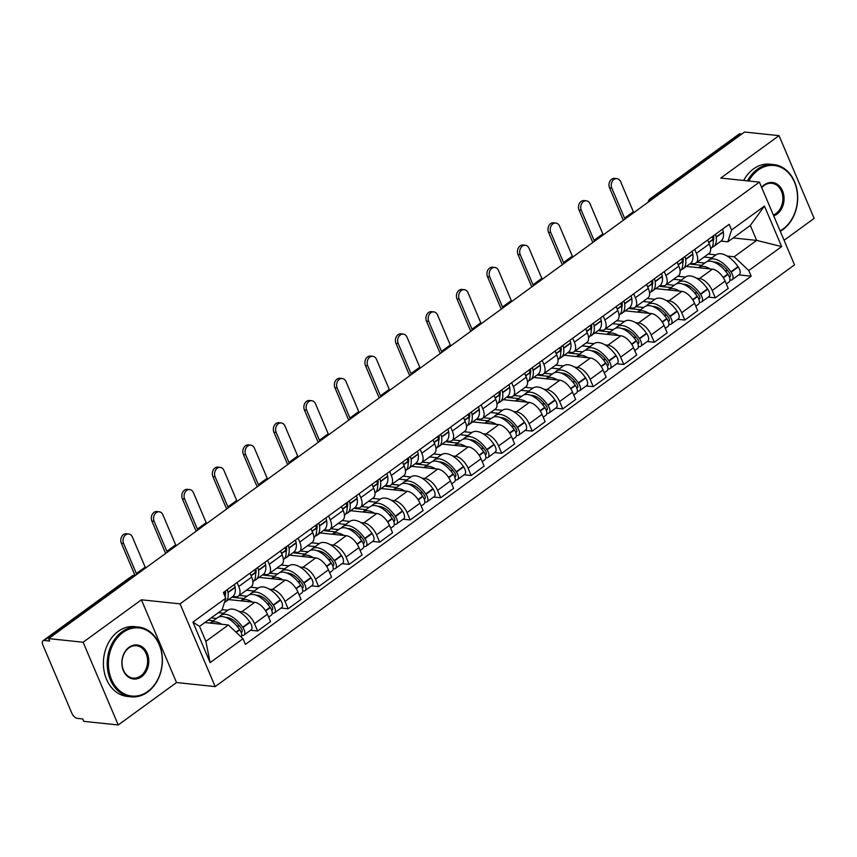 <?xml version="1.0" encoding="UTF-8"?>
<svg xmlns="http://www.w3.org/2000/svg" width="857" height="857" viewBox="0 0 857 857"><rect width="100%" height="100%" fill="white"/><g stroke="black" fill="none" stroke-linecap="round" stroke-linejoin="round"><path stroke-width="1.29" d="M784.08 240.271L814.15 218.385L779.034 135.642L744.529 132.032L48.624 638.615L83.118 642.236L118.234 724.968L176.521 682.547L215.182 686.596L794.525 264.867L759.398 182.123L180.056 603.853L141.405 599.804L83.118 642.236M118.234 724.968L83.74 721.358L82.711 718.948L77.344 718.38A5.613 2.85 -126.1 0 1 71.827 713.195L42.85 644.925A5.613 2.85 -126.1 0 1 43.011 640.757L131.614 576.258A5.613 2.85 53.9 0 1 132.867 575.968L44.264 640.468A5.613 2.85 -126.1 0 0 43.011 640.757M779.034 135.642L720.748 178.074L759.398 182.123M653.163 198.545L651.577 198.374A5.613 2.85 53.9 0 0 650.324 198.663L738.927 134.163A5.613 2.85 53.9 0 1 740.18 133.874L651.577 198.374A5.613 4.403 96 0 0 649.617 201.127M741.766 134.046L740.18 133.874M44.264 640.468L49.642 641.036L48.624 638.615M238.942 611.427L241.813 611.727A12.909 6.545 53.9 0 1 254.497 623.66L257.625 631.009L270.533 621.614L267.416 614.255A12.909 6.545 -126.1 0 0 254.733 602.321L228.615 599.589M222.145 609.659L227.78 610.248M238.364 596.108L251.272 586.713A12.909 6.545 -126.1 0 0 251.647 577.115L238.739 586.509A12.909 6.545 53.9 0 1 238.364 596.108A12.909 6.545 53.9 0 1 235.471 596.772L232.847 596.493M238.739 586.509L237.057 582.567M250.565 630.27L257.625 631.009M251.647 577.115L249.976 573.172M269.452 589.209L272.333 589.509A12.909 6.545 53.9 0 1 285.017 601.443L288.134 608.802L301.043 599.407L297.925 592.048A12.909 6.545 -126.1 0 0 285.242 580.114L259.125 577.382M250.555 587.227L258.3 588.041M267.577 560.36L269.248 564.292A12.909 6.545 53.9 0 1 268.873 573.901A12.909 6.545 53.9 0 1 265.981 574.554L263.356 574.286M281.075 608.063L288.134 608.802M268.873 573.901L281.782 564.506A12.909 6.545 -126.1 0 0 282.157 554.897L280.485 550.965M299.961 567.002L302.842 567.302A12.909 6.545 53.9 0 1 315.526 579.236L318.654 586.584L331.563 577.189L328.435 569.83A12.909 6.545 -126.1 0 0 315.751 557.907L289.634 555.165M281.075 565.02L288.809 565.834M298.086 538.142L299.757 542.085A12.909 6.545 53.9 0 1 299.382 551.683A12.909 6.545 53.9 0 1 296.49 552.347L293.876 552.069M311.584 585.845L318.654 586.584M299.382 551.683L312.291 542.288A12.909 6.545 -126.1 0 0 312.666 532.69L310.995 528.748M330.481 544.784L333.352 545.084A12.909 6.545 53.9 0 1 346.035 557.018L349.163 564.377L362.072 554.982L358.944 547.623A12.909 6.545 -126.1 0 0 346.26 535.689L320.143 532.958M311.584 542.802L319.318 543.617M328.595 515.935L330.266 519.878A12.909 6.545 53.9 0 1 329.891 529.476A12.909 6.545 53.9 0 1 327.01 530.129L324.385 529.862M342.093 563.638L349.163 564.377M329.891 529.476L342.8 520.081A12.909 6.545 -126.1 0 0 343.175 510.472L341.504 506.541M360.99 522.577L363.871 522.877A12.909 6.545 53.9 0 1 376.555 534.811L379.672 542.17L392.581 532.765L389.464 525.416A12.909 6.545 -126.1 0 0 376.78 513.482L350.663 510.74M342.093 520.595L349.838 521.41M359.115 493.728L360.786 497.66A12.909 6.545 53.9 0 1 360.411 507.269A12.909 6.545 53.9 0 1 357.519 507.922L354.894 507.644M372.613 541.431L379.672 542.17M360.411 507.269L373.32 497.863A12.909 6.545 -126.1 0 0 373.695 488.265L372.024 484.323M391.499 500.359L394.381 500.67A12.909 6.545 53.9 0 1 407.064 512.593L410.182 519.953L423.101 510.558L419.973 503.198A12.909 6.545 -126.1 0 0 407.289 491.265L381.172 488.533M372.613 498.388L380.347 499.192M389.624 471.511L391.295 475.453A12.909 6.545 53.9 0 1 390.921 485.051A12.909 6.545 53.9 0 1 388.028 485.715L385.414 485.437M403.122 519.213L410.182 519.953M390.921 485.051L403.829 475.656A12.909 6.545 -126.1 0 0 404.204 466.058L402.533 462.116M422.019 478.152L424.89 478.452A12.909 6.545 53.9 0 1 437.573 490.386L440.702 497.746L453.61 488.351L450.482 480.991A12.909 6.545 -126.1 0 0 437.798 469.058L411.681 466.315M403.122 476.171L410.857 476.985M420.134 449.304L421.805 453.235A12.909 6.545 53.9 0 1 421.43 462.844A12.909 6.545 53.9 0 1 418.548 463.498L415.924 463.219M433.631 497.006L440.702 497.746M421.43 462.844L434.338 453.449A12.909 6.545 -126.1 0 0 434.713 443.84L433.042 439.898M452.528 455.945L455.399 456.245A12.909 6.545 53.9 0 1 468.093 468.179L471.211 475.528L484.119 466.133L481.002 458.774A12.909 6.545 -126.1 0 0 468.318 446.851L442.201 444.108M433.631 453.964L441.376 454.767M450.653 427.086L452.325 431.028A12.909 6.545 53.9 0 1 451.95 440.627A12.909 6.545 53.9 0 1 449.057 441.291L446.433 441.012M464.151 474.789L471.211 475.528M451.95 440.627L464.858 431.232A12.909 6.545 -126.1 0 0 465.233 421.633L463.562 417.691M483.037 433.728L485.919 434.028A12.909 6.545 53.9 0 1 498.603 445.961L501.72 453.321L514.629 443.926L511.511 436.567A12.909 6.545 -126.1 0 0 498.828 424.633L472.71 421.901M464.14 431.746L471.886 432.56M481.163 404.879L482.834 408.821A12.909 6.545 53.9 0 1 482.459 418.42A12.909 6.545 53.9 0 1 479.566 419.073L476.942 418.805M494.66 452.582L501.72 453.321M482.459 418.42L495.367 409.025A12.909 6.545 -126.1 0 0 495.742 399.416L494.071 395.484M513.547 411.521L516.428 411.821A12.909 6.545 53.9 0 1 529.112 423.754L532.24 431.114L545.148 421.708L542.02 414.36A12.909 6.545 -126.1 0 0 529.337 402.426L503.22 399.683M494.66 409.539L502.395 410.353M511.672 382.661L513.343 386.603A12.909 6.545 53.9 0 1 512.968 396.213A12.909 6.545 53.9 0 1 510.076 396.866L507.462 396.587M525.17 430.364L532.24 431.114M512.968 396.213L525.877 386.807A12.909 6.545 -126.1 0 0 526.252 377.209L524.58 373.266M544.066 389.303L546.937 389.614A12.909 6.545 53.9 0 1 559.621 401.537L562.749 408.896L575.658 399.501L572.53 392.142A12.909 6.545 -126.1 0 0 559.846 380.208L533.74 377.476M525.17 387.332L532.904 388.135M542.181 360.454L543.852 364.396A12.909 6.545 53.9 0 1 543.477 373.995A12.909 6.545 53.9 0 1 540.596 374.648L537.971 374.38M555.679 408.157L562.749 408.896M543.477 373.995L556.386 364.6A12.909 6.545 -126.1 0 0 556.761 354.991L555.09 351.059M574.576 367.096L577.457 367.396A12.909 6.545 53.9 0 1 590.141 379.33L593.258 386.689L606.167 377.294L603.049 369.935A12.909 6.545 -126.1 0 0 590.366 358.001L564.249 355.259M555.679 365.114L563.424 365.928M572.701 338.247L574.372 342.179A12.909 6.545 53.9 0 1 573.997 351.788A12.909 6.545 53.9 0 1 571.105 352.441L568.48 352.163M586.199 385.95L593.258 386.689M573.997 351.788L586.906 342.393A12.909 6.545 -126.1 0 0 587.281 332.784L585.61 328.842M605.085 344.889L607.967 345.189A12.909 6.545 53.9 0 1 620.65 357.123L623.767 364.471L636.687 355.077L633.559 347.717A12.909 6.545 -126.1 0 0 620.875 335.794L594.758 333.052M586.199 342.907L593.933 343.711M603.21 316.029L604.881 319.972A12.909 6.545 53.9 0 1 604.506 329.57A12.909 6.545 53.9 0 1 601.614 330.234L599 329.956M616.708 363.732L623.767 364.471M604.506 329.57L617.415 320.175A12.909 6.545 -126.1 0 0 617.79 310.577L616.119 306.635M635.605 322.671L638.476 322.971A12.909 6.545 53.9 0 1 651.159 334.905L654.287 342.264L667.196 332.87L664.068 325.51A12.909 6.545 -126.1 0 0 651.384 313.576L625.267 310.845M616.708 320.689L624.442 321.504M633.719 293.822L635.391 297.754A12.909 6.545 53.9 0 1 635.016 307.363A12.909 6.545 53.9 0 1 632.134 308.017L629.509 307.749M647.217 341.525L654.287 342.264M635.016 307.363L647.924 297.968A12.909 6.545 -126.1 0 0 648.299 288.359L646.628 284.428M666.114 300.464L668.996 300.764A12.909 6.545 53.9 0 1 681.679 312.698L684.797 320.057L697.705 310.652L694.588 303.303A12.909 6.545 -126.1 0 0 681.904 291.369L655.787 288.627M647.217 298.482L654.962 299.297M664.239 271.605L665.91 275.547A12.909 6.545 53.9 0 1 665.535 285.145A12.909 6.545 53.9 0 1 662.643 285.81L660.019 285.531M677.737 319.307L684.797 320.057M665.535 285.145L678.444 275.75A12.909 6.545 -126.1 0 0 678.819 266.152L677.148 262.21M696.623 278.246L699.505 278.546A12.909 6.545 53.9 0 1 712.188 290.48L715.306 297.84L728.214 288.445L725.097 281.085A12.909 6.545 -126.1 0 0 712.413 269.152L686.296 266.42M677.726 276.265L685.471 277.079M694.748 249.398L696.42 253.34A12.909 6.545 53.9 0 1 696.045 262.938A12.909 6.545 53.9 0 1 693.152 263.592L690.528 263.324M708.246 297.1L715.306 297.84M696.045 262.938L708.953 253.543A12.909 6.545 -126.1 0 0 709.328 243.934L707.657 240.003M228.38 624.978L242.992 638.722L210.126 662.643L192.932 622.118L225.787 598.197L222.027 610.023L199.531 626.392L205.884 641.347L228.38 624.978L204.866 622.514M733.163 237.935L756.667 240.399L750.325 225.445L727.829 241.824L731.589 229.997L729.178 224.33L223.377 592.53L225.787 598.197M731.589 229.997L764.444 206.076L781.648 246.602L748.793 270.523L734.17 256.779L756.667 240.399L781.648 246.602M242.992 638.722L245.391 644.389L751.193 276.19L748.793 270.523M215.182 686.596L180.056 603.853M176.521 682.547L141.405 599.804M708.246 254.058L715.981 254.872M727.143 256.039L734.17 256.779M727.829 241.824L721.048 241.106M738.755 274.893L751.193 276.19M210.126 662.643L205.884 641.347M192.932 622.118L199.531 626.392M750.325 225.445L764.444 206.076M225.391 591.062L225.423 591.276A17.686 8.966 53.9 0 1 225.07 596.515M145.583 568.03A7.574 3.846 53.9 0 1 145.154 567.109L132.406 537.082A6.32 4.949 96 0 0 128.668 533.997A6.32 4.949 96 0 0 123.933 536.932A6.32 4.949 96 0 0 123.601 543.488L121.351 543.252A6.32 4.949 -84 0 1 121.683 536.696A6.32 4.949 -84 0 1 126.407 533.761L128.668 533.997M224.427 602.482A21.329 10.82 -126.1 0 0 225.455 601.893A21.329 10.82 -126.1 0 0 228.005 592.637L227.962 592.326A7.092 3.599 -126.1 0 0 227.159 589.777M225.455 601.893L232.59 596.686A21.329 10.82 -126.1 0 0 235.15 587.441L235.097 587.131A7.092 3.599 -126.1 0 0 234.304 584.581M224.031 592.058A7.092 3.599 53.9 0 1 224.834 594.608L224.877 594.919A21.329 10.82 53.9 0 1 225.037 596.429M221.856 624.292A21.329 10.82 -126.1 0 0 210.447 622.868L217.592 617.672A21.329 10.82 53.9 0 1 239.553 629.488L239.778 629.82A7.092 3.599 53.9 0 1 241.181 637.019M241.728 635.369L242.37 635.444A7.092 3.599 -126.1 0 0 243.956 635.08A7.092 3.599 -126.1 0 0 242.917 627.549L242.681 627.217A21.329 10.82 -126.1 0 0 220.72 615.401A21.329 10.82 -126.1 0 0 219.36 616.815M243.956 635.08L251.101 629.884A7.092 3.599 -126.1 0 0 250.051 622.353L249.826 622.021A21.329 10.82 -126.1 0 0 227.855 610.195L220.72 615.401M208.09 620.168L213.404 620.725M216.532 618.443L211.218 617.886M223.677 613.248L218.364 612.691M239.649 626.21L236.8 625.91M225.648 617.415A17.686 8.966 53.9 0 1 241.074 628.138L241.299 628.47A3.439 1.746 53.9 0 1 241.813 632.134A3.439 1.746 53.9 0 1 241.128 632.316M225.53 594.49A17.686 8.966 53.9 0 1 224.78 594.297M136.788 574.436A7.574 3.846 53.9 0 1 136.349 573.515L123.601 543.488M121.351 543.252L134.099 573.279A11.227 5.688 -126.1 0 0 135.031 575.176M255.9 568.855L255.932 569.059A17.686 8.966 53.9 0 1 255.557 574.372M176.103 545.823A7.574 3.846 53.9 0 1 175.664 544.902L162.916 514.864A6.32 4.949 96 0 0 159.177 511.79A6.32 4.949 96 0 0 154.442 514.725A6.32 4.949 96 0 0 154.121 521.27L151.86 521.035A6.32 4.949 -84 0 1 152.192 514.489A6.32 4.949 -84 0 1 156.917 511.554L159.177 511.79M254.197 580.532A21.329 10.82 -126.1 0 0 255.964 579.675A21.329 10.82 -126.1 0 0 258.525 570.43L258.471 570.119A7.092 3.599 -126.1 0 0 257.678 567.559M255.964 579.675L263.11 574.479A21.329 10.82 -126.1 0 0 265.659 565.234L265.616 564.913A7.092 3.599 -126.1 0 0 264.813 562.363M254.55 569.841A7.092 3.599 53.9 0 1 255.343 572.39L255.386 572.701A21.329 10.82 53.9 0 1 252.901 581.903M252.376 602.075A21.329 10.82 -126.1 0 0 240.967 600.661L248.102 595.465A21.329 10.82 53.9 0 1 270.062 607.281L270.298 607.613A7.092 3.599 53.9 0 1 271.337 615.144L268.627 617.126M272.247 613.162L272.88 613.226A7.092 3.599 -126.1 0 0 274.465 612.873A7.092 3.599 -126.1 0 0 273.426 605.331L273.201 604.999A21.329 10.82 -126.1 0 0 251.23 593.183A21.329 10.82 -126.1 0 0 249.869 594.597M274.465 612.873L281.61 607.667A7.092 3.599 -126.1 0 0 280.56 600.136L280.335 599.804A21.329 10.82 -126.1 0 0 258.375 587.988L251.23 593.183M234.143 596.633L233.115 597.372L243.913 598.507M247.052 596.226L239.307 595.422M254.186 591.03L246.452 590.227M270.159 604.003L267.32 603.703M256.157 595.197A17.686 8.966 53.9 0 1 271.583 605.931L271.819 606.263A3.439 1.746 53.9 0 1 272.322 609.916A3.439 1.746 53.9 0 1 271.637 610.098M256.039 572.272A17.686 8.966 53.9 0 1 255.29 572.09M237.4 597.822L236.928 596.718M167.297 552.229A7.574 3.846 53.9 0 1 166.869 551.308L154.121 521.27M151.86 521.035L164.608 551.072A11.227 5.688 -126.1 0 0 165.765 553.343M286.42 546.637L286.452 546.852A17.686 8.966 53.9 0 1 286.067 552.154M206.612 523.606A7.574 3.846 53.9 0 1 206.173 522.684L193.425 492.657A6.32 4.949 96 0 0 189.686 489.583A6.32 4.949 96 0 0 184.962 492.507A6.32 4.949 96 0 0 184.63 499.063L182.37 498.828A6.32 4.949 -84 0 1 182.702 492.272A6.32 4.949 -84 0 1 187.437 489.336L189.686 489.583M284.706 558.325A21.329 10.82 -126.1 0 0 286.474 557.468A21.329 10.82 -126.1 0 0 289.034 548.212L288.991 547.902A7.092 3.599 -126.1 0 0 288.188 545.352M286.474 557.468L293.619 552.272A21.329 10.82 -126.1 0 0 296.168 543.017L296.126 542.706A7.092 3.599 -126.1 0 0 295.322 540.156M285.06 547.634A7.092 3.599 53.9 0 1 285.852 550.183L285.906 550.494A21.329 10.82 53.9 0 1 283.41 559.696M282.885 579.868A21.329 10.82 -126.1 0 0 271.476 578.443L278.611 573.247A21.329 10.82 53.9 0 1 300.582 585.074L300.807 585.406A7.092 3.599 53.9 0 1 301.857 592.937L299.136 594.908M302.757 590.955L303.399 591.019A7.092 3.599 -126.1 0 0 304.985 590.655A7.092 3.599 -126.1 0 0 303.935 583.124L303.71 582.792A21.329 10.82 -126.1 0 0 281.749 570.976A21.329 10.82 -126.1 0 0 280.378 572.39M304.985 590.655L312.119 585.46A7.092 3.599 -126.1 0 0 311.08 577.929L310.845 577.597A21.329 10.82 -126.1 0 0 288.884 565.781L281.749 570.976M264.652 574.415L263.624 575.165L274.433 576.3M277.561 574.019L269.826 573.204M284.695 568.823L276.961 568.009M300.678 581.785L297.829 581.496M286.667 572.99A17.686 8.966 53.9 0 1 302.103 583.724L302.328 584.056A3.439 1.746 53.9 0 1 302.832 587.709A3.439 1.746 53.9 0 1 302.146 587.891M286.549 550.065A17.686 8.966 53.9 0 1 285.81 549.873M267.909 575.615L267.448 574.511M197.806 530.012A7.574 3.846 53.9 0 1 197.378 529.09L184.63 499.063M182.37 498.828L195.117 528.855A11.227 5.688 -126.1 0 0 196.274 531.136M316.929 524.43L316.961 524.634A17.686 8.966 53.9 0 1 316.587 529.947M237.121 501.399A7.574 3.846 53.9 0 1 236.693 500.477L223.945 470.439A6.32 4.949 96 0 0 220.195 467.365A6.32 4.949 96 0 0 215.471 470.3A6.32 4.949 96 0 0 215.139 476.856L212.89 476.61A6.32 4.949 -84 0 1 213.222 470.065A6.32 4.949 -84 0 1 217.946 467.129L220.195 467.365M315.226 536.118A21.329 10.82 -126.1 0 0 316.994 535.25A21.329 10.82 -126.1 0 0 319.543 526.005L319.5 525.695A7.092 3.599 -126.1 0 0 318.697 523.145M316.994 535.25L324.128 530.055A21.329 10.82 -126.1 0 0 326.688 520.81L326.635 520.499A7.092 3.599 -126.1 0 0 325.842 517.949M315.569 525.416A7.092 3.599 53.9 0 1 316.372 527.966L316.415 528.287A21.329 10.82 53.9 0 1 313.93 537.478M313.394 557.661A21.329 10.82 -126.1 0 0 301.985 556.236L309.131 551.04A21.329 10.82 53.9 0 1 331.091 562.856L331.316 563.188A7.092 3.599 53.9 0 1 332.366 570.719L329.656 572.701M333.266 568.737L333.909 568.802A7.092 3.599 -126.1 0 0 335.494 568.448A7.092 3.599 -126.1 0 0 334.444 560.907L334.219 560.574A21.329 10.82 -126.1 0 0 312.259 548.759A21.329 10.82 -126.1 0 0 310.898 550.183M335.494 568.448L342.629 563.253A7.092 3.599 -126.1 0 0 341.589 555.711L341.365 555.379A21.329 10.82 -126.1 0 0 319.393 543.563L312.259 548.759M295.162 552.208L294.133 552.958L304.942 554.083M308.07 551.812L300.336 550.997M315.215 546.605L307.47 545.802M331.188 559.578L328.338 559.278M317.176 550.783A17.686 8.966 53.9 0 1 332.612 561.506L332.837 561.838A3.439 1.746 53.9 0 1 333.341 565.491A3.439 1.746 53.9 0 1 332.666 565.674M317.069 527.848A17.686 8.966 53.9 0 1 316.319 527.666M298.429 553.397L297.957 552.294M228.326 507.805A7.574 3.846 53.9 0 1 227.887 506.883L215.139 476.856M212.89 476.61L225.637 506.648A11.227 5.688 -126.1 0 0 226.784 508.919M347.439 502.223L347.471 502.427A17.686 8.966 53.9 0 1 347.096 507.74M267.641 479.181A7.574 3.846 53.9 0 1 267.202 478.26L254.454 448.232A6.32 4.949 96 0 0 250.715 445.158A6.32 4.949 96 0 0 245.98 448.093A6.32 4.949 96 0 0 245.648 454.638L243.399 454.403A6.32 4.949 -84 0 1 243.731 447.857A6.32 4.949 -84 0 1 248.455 444.922L250.715 445.158M345.735 513.9A21.329 10.82 -126.1 0 0 347.503 513.043A21.329 10.82 -126.1 0 0 350.052 503.798L350.01 503.477A7.092 3.599 -126.1 0 0 349.217 500.927M347.503 513.043L354.637 507.847A21.329 10.82 -126.1 0 0 357.198 498.592L357.155 498.281A7.092 3.599 -126.1 0 0 356.351 495.732M346.078 503.209A7.092 3.599 53.9 0 1 346.881 505.759L346.924 506.069A21.329 10.82 53.9 0 1 344.439 515.271M343.914 535.443A21.329 10.82 -126.1 0 0 332.505 534.029L339.64 528.833A21.329 10.82 53.9 0 1 361.6 540.649L361.836 540.981A7.092 3.599 53.9 0 1 362.875 548.512L360.165 550.483M363.786 546.53L364.418 546.595A7.092 3.599 -126.1 0 0 366.003 546.23A7.092 3.599 -126.1 0 0 364.964 538.699L364.728 538.367A21.329 10.82 -126.1 0 0 342.768 526.552A21.329 10.82 -126.1 0 0 341.407 527.966M366.003 546.23L373.149 541.035A7.092 3.599 -126.1 0 0 372.099 533.504L371.874 533.172A21.329 10.82 -126.1 0 0 349.913 521.356L342.768 526.552M325.681 529.99L324.653 530.74L335.451 531.876M338.579 529.594L330.845 528.78M345.725 524.398L337.99 523.584M361.697 537.371L358.847 537.071M347.696 528.565A17.686 8.966 53.9 0 1 363.122 539.299L363.347 539.631A3.439 1.746 53.9 0 1 363.861 543.284A3.439 1.746 53.9 0 1 363.175 543.467M347.578 505.641A17.686 8.966 53.9 0 1 346.828 505.448M328.938 531.19L328.467 530.087M258.835 485.587A7.574 3.846 53.9 0 1 258.396 484.676L245.648 454.638M243.399 454.403L256.147 484.43A11.227 5.688 -126.1 0 0 257.293 486.712M377.958 480.006L377.98 480.209A17.686 8.966 53.9 0 1 377.605 485.523M298.15 456.974A7.574 3.846 53.9 0 1 297.711 456.053L284.963 426.025A6.32 4.949 96 0 0 281.225 422.94A6.32 4.949 96 0 0 276.5 425.875A6.32 4.949 96 0 0 276.168 432.431L273.908 432.196A6.32 4.949 -84 0 1 274.24 425.64A6.32 4.949 -84 0 1 278.975 422.705L281.225 422.94M376.244 491.693A21.329 10.82 -126.1 0 0 378.012 490.825A21.329 10.82 -126.1 0 0 380.572 481.58L380.519 481.27A7.092 3.599 -126.1 0 0 379.726 478.72M378.012 490.825L385.157 485.63A21.329 10.82 -126.1 0 0 387.707 476.385L387.664 476.074A7.092 3.599 -126.1 0 0 386.861 473.525M376.598 480.991A7.092 3.599 53.9 0 1 377.391 483.552L377.444 483.862A21.329 10.82 53.9 0 1 374.948 493.064M374.423 513.236A21.329 10.82 -126.1 0 0 363.014 511.811L370.149 506.616A21.329 10.82 53.9 0 1 392.12 518.431L392.345 518.764A7.092 3.599 53.9 0 1 393.384 526.305L390.674 528.276M394.295 524.313L394.938 524.388A7.092 3.599 -126.1 0 0 396.523 524.023A7.092 3.599 -126.1 0 0 395.473 516.492L395.248 516.16A21.329 10.82 -126.1 0 0 373.277 504.334A21.329 10.82 -126.1 0 0 371.917 505.759M396.523 524.023L403.658 518.828A7.092 3.599 -126.1 0 0 402.608 511.286L402.383 510.965A21.329 10.82 -126.1 0 0 380.422 499.138L373.277 504.334M356.191 507.783L355.162 508.533L365.971 509.658M369.099 507.387L361.354 506.573M376.234 502.191L368.499 501.377M392.206 515.153L389.367 514.853M378.205 506.358A17.686 8.966 53.9 0 1 393.631 517.082L393.866 517.414A3.439 1.746 53.9 0 1 394.37 521.067A3.439 1.746 53.9 0 1 393.684 521.249M378.087 483.434A17.686 8.966 53.9 0 1 377.337 483.241M359.447 508.983L358.976 507.869M289.345 463.38A7.574 3.846 53.9 0 1 288.916 462.459L276.168 432.431M273.908 432.196L286.656 462.223A11.227 5.688 -126.1 0 0 287.813 464.505M147.822 691.417A34.248 26.846 96 0 0 159.188 644.614A34.248 26.846 96 0 0 122.83 632.562A34.248 26.846 96 0 0 111.464 679.355A34.248 26.846 96 0 0 147.822 691.417M122.005 631.78A35.083 27.499 -84 0 1 138.459 627.035A35.083 27.499 -84 0 1 161.984 654.105A35.083 27.499 -84 0 1 147.608 692.092A35.083 27.499 -84 0 1 131.142 696.827A35.083 27.499 -84 0 1 107.628 669.767A35.083 27.499 -84 0 1 122.005 631.78M141.566 676.709A17.119 13.423 -84 0 1 123.397 670.677A17.119 13.423 -84 0 1 129.075 647.271A17.119 13.423 -84 0 1 147.254 653.302A17.119 13.423 -84 0 1 141.566 676.709M128.871 647.946A16.283 12.759 96 0 0 122.197 665.568A16.283 12.759 96 0 0 133.103 678.123A16.283 12.759 96 0 0 140.741 675.927A16.283 12.759 96 0 0 147.415 658.305A16.283 12.759 96 0 0 136.499 645.739A16.283 12.759 96 0 0 128.871 647.946M131.142 696.827L127.329 696.43A35.083 27.499 -84 0 1 103.815 669.371A35.083 27.499 -84 0 1 118.191 631.384A35.083 27.499 -84 0 1 134.645 626.638L138.459 627.035M780.084 230.865A34.248 26.846 96 0 0 783.094 228.969A34.248 26.846 96 0 0 794.471 182.166A34.248 26.846 96 0 0 758.113 170.104A34.248 26.846 96 0 0 748.75 181.009M747.486 180.881A35.083 27.499 -84 0 1 757.288 169.332A35.083 27.499 -84 0 1 773.742 164.587A35.083 27.499 -84 0 1 797.267 191.647A35.083 27.499 -84 0 1 782.891 229.633A35.083 27.499 -84 0 1 780.277 231.315M761.637 187.394A17.119 13.423 -84 0 1 764.358 184.823A17.119 13.423 -84 0 1 782.537 190.854A17.119 13.423 -84 0 1 776.849 214.25A17.119 13.423 -84 0 1 773.742 215.921M773.335 214.968A16.283 12.759 96 0 0 776.024 213.468A16.283 12.759 96 0 0 782.698 195.846A16.283 12.759 96 0 0 771.782 183.291A16.283 12.759 96 0 0 764.144 185.487A16.283 12.759 96 0 0 761.766 187.694M743.672 180.473A35.083 27.499 -84 0 1 753.474 168.925A35.083 27.499 -84 0 1 769.929 164.19L773.742 164.587M408.468 457.799L408.5 458.002A17.686 8.966 53.9 0 1 408.125 463.316M328.66 434.767A7.574 3.846 53.9 0 1 328.231 433.846L315.483 403.808A6.32 4.949 96 0 0 311.734 400.733A6.32 4.949 96 0 0 307.01 403.668A6.32 4.949 96 0 0 306.677 410.214L304.428 409.978A6.32 4.949 -84 0 1 304.76 403.433A6.32 4.949 -84 0 1 309.484 400.498L311.734 400.733M406.764 469.475A21.329 10.82 -126.1 0 0 408.532 468.618A21.329 10.82 -126.1 0 0 411.081 459.373L411.039 459.063A7.092 3.599 -126.1 0 0 410.235 456.502M408.532 468.618L415.666 463.423A21.329 10.82 -126.1 0 0 418.216 454.178L418.173 453.856A7.092 3.599 -126.1 0 0 417.38 451.307M407.107 458.784A7.092 3.599 53.9 0 1 407.911 461.334L407.953 461.644A21.329 10.82 53.9 0 1 405.468 470.847M404.933 491.018A21.329 10.82 -126.1 0 0 393.524 489.604L400.669 484.409A21.329 10.82 53.9 0 1 422.63 496.224L422.855 496.557A7.092 3.599 53.9 0 1 423.904 504.087L421.183 506.058M424.804 502.106L425.447 502.17A7.092 3.599 -126.1 0 0 427.032 501.806A7.092 3.599 -126.1 0 0 425.983 494.275L425.758 493.943A21.329 10.82 -126.1 0 0 403.797 482.127A21.329 10.82 -126.1 0 0 402.436 483.541M427.032 501.806L434.167 496.61A7.092 3.599 -126.1 0 0 433.128 489.079L432.892 488.747A21.329 10.82 -126.1 0 0 410.932 476.931L403.797 482.127M386.7 485.576L385.671 486.315L396.48 487.451M399.608 485.169L391.874 484.366M406.743 479.974L399.008 479.17M422.726 492.946L419.876 492.646M408.714 484.141A17.686 8.966 53.9 0 1 424.151 494.875L424.376 495.207A3.439 1.746 53.9 0 1 424.879 498.86A3.439 1.746 53.9 0 1 424.204 499.042M408.596 461.216A17.686 8.966 53.9 0 1 407.857 461.034M389.967 486.765L389.496 485.662M319.865 441.173A7.574 3.846 53.9 0 1 319.425 440.252L306.677 410.214M304.428 409.978L317.176 440.016A11.227 5.688 -126.1 0 0 318.322 442.287M438.977 435.581L439.009 435.795A17.686 8.966 53.9 0 1 438.634 441.098M359.179 412.549A7.574 3.846 53.9 0 1 358.74 411.628L345.992 381.601A6.32 4.949 96 0 0 342.254 378.515A6.32 4.949 96 0 0 337.519 381.451A6.32 4.949 96 0 0 337.187 388.007L334.937 387.771A6.32 4.949 -84 0 1 335.269 381.215A6.32 4.949 -84 0 1 339.993 378.28L342.254 378.515M437.274 447.268A21.329 10.82 -126.1 0 0 439.041 446.411A21.329 10.82 -126.1 0 0 441.591 437.156L441.548 436.845A7.092 3.599 -126.1 0 0 440.744 434.295M439.041 446.411L446.176 441.205A21.329 10.82 -126.1 0 0 448.736 431.96L448.682 431.649A7.092 3.599 -126.1 0 0 447.89 429.1M437.616 436.577A7.092 3.599 53.9 0 1 438.42 439.127L438.463 439.437A21.329 10.82 53.9 0 1 435.977 448.64M435.442 468.811A21.329 10.82 -126.1 0 0 424.033 467.386L431.178 462.191A21.329 10.82 53.9 0 1 453.139 474.007L453.364 474.339A7.092 3.599 53.9 0 1 454.414 481.88L451.703 483.851M455.324 479.888L455.956 479.963A7.092 3.599 -126.1 0 0 457.542 479.599A7.092 3.599 -126.1 0 0 456.502 472.068L456.267 471.736A21.329 10.82 -126.1 0 0 434.306 459.92A21.329 10.82 -126.1 0 0 432.946 461.334M457.542 479.599L464.687 474.403A7.092 3.599 -126.1 0 0 463.637 466.872L463.412 466.54A21.329 10.82 -126.1 0 0 441.441 454.713L434.306 459.92M417.209 463.358L416.191 464.108L426.99 465.244M430.118 462.962L422.383 462.148M437.263 457.767L429.518 456.952M453.235 470.729L450.386 470.439M439.234 461.934A17.686 8.966 53.9 0 1 454.66 472.657L454.885 472.989A3.439 1.746 53.9 0 1 455.399 476.653A3.439 1.746 53.9 0 1 454.713 476.835M439.116 439.009A17.686 8.966 53.9 0 1 438.366 438.816M420.476 464.558L420.005 463.455M350.374 418.955A7.574 3.846 53.9 0 1 349.935 418.034L337.187 388.007M334.937 387.771L347.685 417.798A11.227 5.688 -126.1 0 0 348.831 420.08M469.486 413.374L469.518 413.577A17.686 8.966 53.9 0 1 469.143 418.891M389.689 390.342A7.574 3.846 53.9 0 1 389.249 389.421L376.502 359.383A6.32 4.949 96 0 0 372.763 356.308A6.32 4.949 96 0 0 368.039 359.244A6.32 4.949 96 0 0 367.707 365.789L365.446 365.553A6.32 4.949 -84 0 1 365.778 359.008A6.32 4.949 -84 0 1 370.503 356.073L372.763 356.308M467.783 425.061A21.329 10.82 -126.1 0 0 469.55 424.194A21.329 10.82 -126.1 0 0 472.111 414.949L472.057 414.638A7.092 3.599 -126.1 0 0 471.264 412.088M469.55 424.194L476.696 418.998A21.329 10.82 -126.1 0 0 479.245 409.753L479.202 409.442A7.092 3.599 -126.1 0 0 478.399 406.882M468.136 414.36A7.092 3.599 53.9 0 1 468.929 416.909L468.972 417.23A21.329 10.82 53.9 0 1 466.487 426.422M465.962 446.604A21.329 10.82 -126.1 0 0 454.553 445.179L461.687 439.984A21.329 10.82 53.9 0 1 483.648 451.8L483.884 452.132A7.092 3.599 53.9 0 1 484.923 459.663L482.212 461.644M485.833 457.681L486.465 457.745A7.092 3.599 -126.1 0 0 488.051 457.392A7.092 3.599 -126.1 0 0 487.012 449.85L486.787 449.518A21.329 10.82 -126.1 0 0 464.815 437.702A21.329 10.82 -126.1 0 0 463.455 439.116M488.051 457.392L495.196 452.196A7.092 3.599 -126.1 0 0 494.146 444.654L493.921 444.322A21.329 10.82 -126.1 0 0 471.961 432.506L464.815 437.702M447.729 441.151L446.701 441.891L457.509 443.026M460.637 440.755L452.892 439.941M467.772 435.549L460.038 434.745M483.744 448.522L480.906 448.222M469.743 439.727A17.686 8.966 53.9 0 1 485.169 450.45L485.405 450.782A3.439 1.746 53.9 0 1 485.908 454.435A3.439 1.746 53.9 0 1 485.223 454.617M469.625 416.791A17.686 8.966 53.9 0 1 468.875 416.609M450.986 442.341L450.514 441.237M380.883 396.748A7.574 3.846 53.9 0 1 380.454 395.827L367.707 365.789M365.446 365.553L378.194 395.591A11.227 5.688 -126.1 0 0 379.351 397.862M500.006 391.156L500.038 391.37A17.686 8.966 53.9 0 1 499.652 396.673M420.198 368.124A7.574 3.846 53.9 0 1 419.759 367.203L407.011 337.176A6.32 4.949 96 0 0 403.272 334.101A6.32 4.949 96 0 0 398.548 337.037A6.32 4.949 96 0 0 398.216 343.582L395.966 343.346A6.32 4.949 -84 0 1 396.288 336.801A6.32 4.949 -84 0 1 401.022 333.866L403.272 334.101M498.292 402.844A21.329 10.82 -126.1 0 0 500.06 401.987A21.329 10.82 -126.1 0 0 502.62 392.731L502.577 392.42A7.092 3.599 -126.1 0 0 501.774 389.871M500.06 401.987L507.205 396.791A21.329 10.82 -126.1 0 0 509.754 387.535L509.711 387.225A7.092 3.599 -126.1 0 0 508.908 384.675M498.645 392.152A7.092 3.599 53.9 0 1 499.438 394.702L499.492 395.013A21.329 10.82 53.9 0 1 496.996 404.215M496.471 424.386A21.329 10.82 -126.1 0 0 485.062 422.972L492.197 417.766A21.329 10.82 53.9 0 1 514.168 429.593L514.393 429.925A7.092 3.599 53.9 0 1 515.443 437.456L512.722 439.427M516.342 435.474L516.985 435.538A7.092 3.599 -126.1 0 0 518.571 435.174A7.092 3.599 -126.1 0 0 517.521 427.643L517.296 427.311A21.329 10.82 -126.1 0 0 495.335 415.495A21.329 10.82 -126.1 0 0 493.964 416.909M518.571 435.174L525.705 429.978A7.092 3.599 -126.1 0 0 524.666 422.447L524.43 422.115A21.329 10.82 -126.1 0 0 502.47 410.299L495.335 415.495M478.238 418.934L477.21 419.684L488.019 420.819M491.147 418.537L483.412 417.723M498.281 413.342L490.547 412.528M514.264 426.315L511.415 426.015M500.252 417.509A17.686 8.966 53.9 0 1 515.689 428.243L515.914 428.575A3.439 1.746 53.9 0 1 516.417 432.228A3.439 1.746 53.9 0 1 515.732 432.41M500.134 394.584A17.686 8.966 53.9 0 1 499.395 394.391M481.495 420.134L481.034 419.03M411.392 374.53A7.574 3.846 53.9 0 1 410.964 373.609L398.216 343.582M395.966 343.346L408.703 373.373A11.227 5.688 -126.1 0 0 409.86 375.655M530.515 368.949L530.547 369.153A17.686 8.966 53.9 0 1 530.172 374.466M450.707 345.917A7.574 3.846 53.9 0 1 450.279 344.996L437.531 314.969A6.32 4.949 96 0 0 433.781 311.884A6.32 4.949 96 0 0 429.057 314.819A6.32 4.949 96 0 0 428.725 321.375L426.475 321.139A6.32 4.949 -84 0 1 426.807 314.583A6.32 4.949 -84 0 1 431.532 311.648L433.781 311.884M528.812 380.637A21.329 10.82 -126.1 0 0 530.579 379.769A21.329 10.82 -126.1 0 0 533.129 370.524L533.086 370.213A7.092 3.599 -126.1 0 0 532.283 367.664M530.579 379.769L537.714 374.573A21.329 10.82 -126.1 0 0 540.274 365.328L540.221 365.018A7.092 3.599 -126.1 0 0 539.428 362.468M529.155 369.935A7.092 3.599 53.9 0 1 529.958 372.495L530.001 372.806A21.329 10.82 53.9 0 1 527.516 382.008M526.98 402.179A21.329 10.82 -126.1 0 0 515.571 400.755L522.716 395.559A21.329 10.82 53.9 0 1 544.677 407.375L544.902 407.707A7.092 3.599 53.9 0 1 545.952 415.238L543.242 417.22M546.852 413.256L547.494 413.32A7.092 3.599 -126.1 0 0 549.08 412.967A7.092 3.599 -126.1 0 0 548.03 405.436L547.805 405.104A21.329 10.82 -126.1 0 0 525.844 393.277A21.329 10.82 -126.1 0 0 524.484 394.702M549.08 412.967L556.214 407.771A7.092 3.599 -126.1 0 0 555.175 400.23L554.95 399.898A21.329 10.82 -126.1 0 0 532.979 388.082L525.844 393.277M508.747 396.727L507.719 397.477L518.528 398.601M521.656 396.33L513.921 395.516M528.801 391.135L521.056 390.321M544.773 404.097L541.924 403.797M530.762 395.302A17.686 8.966 53.9 0 1 546.198 406.025L546.423 406.357A3.439 1.746 53.9 0 1 546.937 410.01A3.439 1.746 53.9 0 1 546.252 410.192M530.654 372.367A17.686 8.966 53.9 0 1 529.905 372.184M512.015 397.927L511.543 396.812M441.912 352.323A7.574 3.846 53.9 0 1 441.473 351.402L428.725 321.375M426.475 321.139L439.223 351.166A11.227 5.688 -126.1 0 0 440.369 353.438M561.024 346.742L561.056 346.946A17.686 8.966 53.9 0 1 560.682 352.259M481.227 323.7A7.574 3.846 53.9 0 1 480.788 322.789L468.04 292.751A6.32 4.949 96 0 0 464.301 289.677A6.32 4.949 96 0 0 459.566 292.612A6.32 4.949 96 0 0 459.234 299.157L456.985 298.922A6.32 4.949 -84 0 1 457.317 292.376A6.32 4.949 -84 0 1 462.041 289.441L464.301 289.677M559.321 358.419A21.329 10.82 -126.1 0 0 561.089 357.562A21.329 10.82 -126.1 0 0 563.638 348.317L563.595 347.996A7.092 3.599 -126.1 0 0 562.803 345.446M561.089 357.562L568.223 352.366A21.329 10.82 -126.1 0 0 570.783 343.121L570.741 342.8A7.092 3.599 -126.1 0 0 569.937 340.25M559.664 347.728A7.092 3.599 53.9 0 1 560.467 350.277L560.51 350.588A21.329 10.82 53.9 0 1 558.025 359.79M557.5 379.962A21.329 10.82 -126.1 0 0 546.091 378.548L553.226 373.352A21.329 10.82 53.9 0 1 575.186 385.168L575.422 385.5A7.092 3.599 53.9 0 1 576.461 393.031L573.751 395.002M577.372 391.049L578.004 391.113A7.092 3.599 -126.1 0 0 579.589 390.749A7.092 3.599 -126.1 0 0 578.55 383.218L578.314 382.886A21.329 10.82 -126.1 0 0 556.354 371.07A21.329 10.82 -126.1 0 0 554.993 372.484M579.589 390.749L586.734 385.554A7.092 3.599 -126.1 0 0 585.685 378.023L585.46 377.691A21.329 10.82 -126.1 0 0 563.499 365.875L556.354 371.07M539.267 374.509L538.239 375.259L549.037 376.394M552.176 374.113L544.431 373.309M559.31 368.917L551.576 368.103M575.283 381.89L572.433 381.59M561.281 373.084A17.686 8.966 53.9 0 1 576.707 383.818L576.932 384.15A3.439 1.746 53.9 0 1 577.447 387.803A3.439 1.746 53.9 0 1 576.761 387.985M561.164 350.159A17.686 8.966 53.9 0 1 560.414 349.967M542.524 375.709L542.053 374.605M472.421 330.116A7.574 3.846 53.9 0 1 471.982 329.195L459.234 299.157M456.985 298.922L469.732 328.959A11.227 5.688 -126.1 0 0 470.879 331.231M591.544 324.524L591.566 324.739A17.686 8.966 53.9 0 1 591.191 330.041M511.736 301.493A7.574 3.846 53.9 0 1 511.297 300.571L498.549 270.544A6.32 4.949 96 0 0 494.81 267.459A6.32 4.949 96 0 0 490.086 270.394A6.32 4.949 96 0 0 489.754 276.95L487.494 276.715A6.32 4.949 -84 0 1 487.826 270.159A6.32 4.949 -84 0 1 492.561 267.223L494.81 267.459M589.83 336.212A21.329 10.82 -126.1 0 0 591.598 335.355A21.329 10.82 -126.1 0 0 594.158 326.099L594.105 325.789A7.092 3.599 -126.1 0 0 593.312 323.239M591.598 335.355L598.743 330.149A21.329 10.82 -126.1 0 0 601.293 320.904L601.25 320.593A7.092 3.599 -126.1 0 0 600.446 318.043M590.184 325.521A7.092 3.599 53.9 0 1 590.976 328.07L591.03 328.381A21.329 10.82 53.9 0 1 588.534 337.583M588.009 357.755A21.329 10.82 -126.1 0 0 576.6 356.33L583.735 351.134A21.329 10.82 53.9 0 1 605.706 362.95L605.931 363.282A7.092 3.599 53.9 0 1 606.97 370.824L604.26 372.795M607.881 368.831L608.524 368.906A7.092 3.599 -126.1 0 0 610.109 368.542A7.092 3.599 -126.1 0 0 609.059 361.011L608.834 360.679A21.329 10.82 -126.1 0 0 586.863 348.863A21.329 10.82 -126.1 0 0 585.502 350.277M610.109 368.542L617.244 363.347A7.092 3.599 -126.1 0 0 616.194 355.816L615.969 355.484A21.329 10.82 -126.1 0 0 594.008 343.657L586.863 348.863M569.776 352.302L568.748 353.052L579.557 354.187M582.685 351.906L574.94 351.091M589.82 346.71L582.085 345.896M605.792 359.672L602.953 359.372M591.791 350.877A17.686 8.966 53.9 0 1 607.217 361.6L607.452 361.933A3.439 1.746 53.9 0 1 607.956 365.596A3.439 1.746 53.9 0 1 607.27 365.778M591.673 327.952A17.686 8.966 53.9 0 1 590.923 327.76M573.033 353.502L572.562 352.388M502.93 307.899A7.574 3.846 53.9 0 1 502.502 306.977L489.754 276.95M487.494 276.715L500.242 306.742A11.227 5.688 -126.1 0 0 501.399 309.023M622.053 302.317L622.086 302.521A17.686 8.966 53.9 0 1 621.711 307.834M542.245 279.286A7.574 3.846 53.9 0 1 541.817 278.364L529.069 248.326A6.32 4.949 96 0 0 525.32 245.252A6.32 4.949 96 0 0 520.595 248.187A6.32 4.949 96 0 0 520.263 254.733L518.014 254.497A6.32 4.949 -84 0 1 518.346 247.952A6.32 4.949 -84 0 1 523.07 245.016L525.32 245.252M620.35 313.994A21.329 10.82 -126.1 0 0 622.118 313.137A21.329 10.82 -126.1 0 0 624.667 303.892L624.624 303.582A7.092 3.599 -126.1 0 0 623.821 301.032M622.118 313.137L629.252 307.942A21.329 10.82 -126.1 0 0 631.802 298.697L631.759 298.386A7.092 3.599 -126.1 0 0 630.966 295.826M620.693 303.303A7.092 3.599 53.9 0 1 621.496 305.853L621.539 306.163A21.329 10.82 53.9 0 1 619.054 315.365M618.518 335.537A21.329 10.82 -126.1 0 0 607.11 334.123L614.255 328.927A21.329 10.82 53.9 0 1 636.215 340.743L636.44 341.075A7.092 3.599 53.9 0 1 637.49 348.606L634.769 350.588M638.39 346.624L639.033 346.689A7.092 3.599 -126.1 0 0 640.618 346.335A7.092 3.599 -126.1 0 0 639.568 338.794L639.343 338.461A21.329 10.82 -126.1 0 0 617.383 326.646A21.329 10.82 -126.1 0 0 616.022 328.06M640.618 346.335L647.753 341.129A7.092 3.599 -126.1 0 0 646.714 333.598L646.478 333.266A21.329 10.82 -126.1 0 0 624.517 321.45L617.383 326.646M600.286 330.095L599.257 330.834L610.066 331.97M613.194 329.688L605.46 328.884M620.339 324.492L612.594 323.689M636.312 337.465L633.462 337.165M622.3 328.66A17.686 8.966 53.9 0 1 637.737 339.393L637.962 339.726A3.439 1.746 53.9 0 1 638.465 343.378A3.439 1.746 53.9 0 1 637.79 343.561M622.182 305.735A17.686 8.966 53.9 0 1 621.443 305.553M603.553 331.284L603.082 330.181M533.45 285.692A7.574 3.846 53.9 0 1 533.011 284.77L520.263 254.733M518.014 254.497L530.762 284.535A11.227 5.688 -126.1 0 0 531.908 286.806M652.563 280.1L652.595 280.314A17.686 8.966 53.9 0 1 652.22 285.617M572.765 257.068A7.574 3.846 53.9 0 1 572.326 256.147L559.578 226.119A6.32 4.949 96 0 0 555.839 223.045A6.32 4.949 96 0 0 551.105 225.969A6.32 4.949 96 0 0 550.772 232.526L548.523 232.29A6.32 4.949 -84 0 1 548.855 225.734A6.32 4.949 -84 0 1 553.579 222.799L555.839 223.045M650.859 291.787A21.329 10.82 -126.1 0 0 652.627 290.93A21.329 10.82 -126.1 0 0 655.177 281.674L655.134 281.364A7.092 3.599 -126.1 0 0 654.33 278.814M652.627 290.93L659.761 285.735A21.329 10.82 -126.1 0 0 662.322 276.479L662.268 276.168A7.092 3.599 -126.1 0 0 661.475 273.619M651.202 281.096A7.092 3.599 53.9 0 1 652.006 283.646L652.048 283.956A21.329 10.82 53.9 0 1 649.563 293.158M649.028 313.33A21.329 10.82 -126.1 0 0 637.619 311.905L644.764 306.71A21.329 10.82 53.9 0 1 666.725 318.536L666.95 318.868A7.092 3.599 53.9 0 1 667.999 326.399L665.289 328.37M668.91 324.417L669.542 324.482A7.092 3.599 -126.1 0 0 671.127 324.117A7.092 3.599 -126.1 0 0 670.088 316.587L669.853 316.254A21.329 10.82 -126.1 0 0 647.892 304.439A21.329 10.82 -126.1 0 0 646.532 305.853M671.127 324.117L678.273 318.922A7.092 3.599 -126.1 0 0 677.223 311.391L676.998 311.059A21.329 10.82 -126.1 0 0 655.027 299.243L647.892 304.439M630.795 307.877L629.777 308.627L640.575 309.763M643.703 307.481L635.969 306.667M650.849 302.285L643.104 301.471M666.821 315.247L663.971 314.958M652.82 306.452A17.686 8.966 53.9 0 1 668.246 317.186L668.471 317.518A3.439 1.746 53.9 0 1 668.985 321.171A3.439 1.746 53.9 0 1 668.299 321.354M652.702 283.528A17.686 8.966 53.9 0 1 651.952 283.335M634.062 309.077L633.591 307.974M563.96 263.474A7.574 3.846 53.9 0 1 563.52 262.553L550.772 232.526M548.523 232.29L561.271 262.317A11.227 5.688 -126.1 0 0 562.417 264.599M683.083 257.893L683.104 258.096A17.686 8.966 53.9 0 1 682.729 263.41M603.274 234.861A7.574 3.846 53.9 0 1 602.835 233.94L590.087 203.902A6.32 4.949 96 0 0 586.349 200.827A6.32 4.949 96 0 0 581.624 203.762A6.32 4.949 96 0 0 581.292 210.319L579.032 210.072A6.32 4.949 -84 0 1 579.364 203.527A6.32 4.949 -84 0 1 584.099 200.592L586.349 200.827M681.369 269.58A21.329 10.82 -126.1 0 0 683.136 268.712A21.329 10.82 -126.1 0 0 685.696 259.467L685.643 259.157A7.092 3.599 -126.1 0 0 684.85 256.607M683.136 268.712L690.281 263.517A21.329 10.82 -126.1 0 0 692.831 254.272L692.788 253.961A7.092 3.599 -126.1 0 0 691.985 251.412M681.722 258.878A7.092 3.599 53.9 0 1 682.515 261.428L682.558 261.749A21.329 10.82 53.9 0 1 680.072 270.941M679.547 291.123A21.329 10.82 -126.1 0 0 668.139 289.698L675.273 284.503A21.329 10.82 53.9 0 1 697.234 296.318L697.469 296.651A7.092 3.599 53.9 0 1 698.509 304.181L695.798 306.163M699.419 302.2L700.051 302.264A7.092 3.599 -126.1 0 0 701.637 301.91A7.092 3.599 -126.1 0 0 700.597 294.369L700.373 294.037A21.329 10.82 -126.1 0 0 678.401 282.221A21.329 10.82 -126.1 0 0 677.041 283.646M701.637 301.91L708.782 296.715A7.092 3.599 -126.1 0 0 707.732 289.173L707.507 288.841A21.329 10.82 -126.1 0 0 685.546 277.025L678.401 282.221M661.315 285.67L660.286 286.42L671.095 287.545M674.223 285.274L666.478 284.46M681.358 280.078L673.623 279.264M697.33 293.04L694.491 292.74M683.329 284.245A17.686 8.966 53.9 0 1 698.755 294.969L698.991 295.301A3.439 1.746 53.9 0 1 699.494 298.954A3.439 1.746 53.9 0 1 698.809 299.136M683.211 261.31A17.686 8.966 53.9 0 1 682.461 261.128M664.571 286.87L664.1 285.756M594.469 241.267A7.574 3.846 53.9 0 1 594.04 240.346L581.292 210.319M579.032 210.072L591.78 240.11A11.227 5.688 -126.1 0 0 592.937 242.381M713.592 235.686L713.624 235.889A17.686 8.966 53.9 0 1 713.238 241.203M633.784 212.643A7.574 3.846 53.9 0 1 633.344 211.722L620.607 181.695A6.32 4.949 96 0 0 616.858 178.62A6.32 4.949 96 0 0 612.134 181.555A6.32 4.949 96 0 0 611.802 188.101L609.552 187.865A6.32 4.949 -84 0 1 609.873 181.32A6.32 4.949 -84 0 1 614.608 178.385L616.858 178.62M711.878 247.362A21.329 10.82 -126.1 0 0 713.645 246.505A21.329 10.82 -126.1 0 0 716.206 237.26L716.163 236.939A7.092 3.599 -126.1 0 0 715.359 234.39M713.645 246.505L720.791 241.31A21.329 10.82 -126.1 0 0 723.34 232.054L723.297 231.744A7.092 3.599 -126.1 0 0 722.494 229.194M712.231 236.671A7.092 3.599 53.9 0 1 713.024 239.221L713.078 239.531A21.329 10.82 53.9 0 1 710.582 248.734M710.057 268.905A21.329 10.82 -126.1 0 0 698.648 267.491L705.782 262.296A21.329 10.82 53.9 0 1 727.754 274.111L727.979 274.444A7.092 3.599 53.9 0 1 729.028 281.974L726.308 283.946M729.928 279.993L730.571 280.057A7.092 3.599 -126.1 0 0 732.157 279.693A7.092 3.599 -126.1 0 0 731.107 272.162L730.882 271.83A21.329 10.82 -126.1 0 0 708.921 260.014A21.329 10.82 -126.1 0 0 707.55 261.428M732.157 279.693L739.291 274.497A7.092 3.599 -126.1 0 0 738.252 266.966L738.016 266.634A21.329 10.82 -126.1 0 0 716.056 254.818L708.921 260.014M691.824 263.453L690.796 264.202L701.604 265.338M704.733 263.056L696.998 262.242M711.867 257.861L704.133 257.046M727.85 270.833L725.001 270.533M713.838 262.028A17.686 8.966 53.9 0 1 729.275 272.762L729.5 273.094A3.439 1.746 53.9 0 1 730.003 276.747A3.439 1.746 53.9 0 1 729.318 276.929M713.72 239.103A17.686 8.966 53.9 0 1 712.981 238.91M695.081 264.652L694.62 263.549M624.978 219.049A7.574 3.846 53.9 0 1 624.549 218.139L611.802 188.101M609.552 187.865L622.3 217.892A11.227 5.688 -126.1 0 0 623.446 220.174M712.413 269.152L699.505 278.546M681.904 291.369L668.996 300.764M651.384 313.576L638.476 322.971M620.875 335.794L607.967 345.189M590.366 358.001L577.457 367.396M559.846 380.208L546.937 389.614M529.337 402.426L516.428 411.821M498.828 424.633L485.919 434.028M468.318 446.851L455.399 456.245M437.798 469.058L424.89 478.452M407.289 491.265L394.381 500.67M376.78 513.482L363.871 522.877M346.26 535.689L333.352 545.084M315.751 557.907L302.842 567.302M285.242 580.114L272.333 589.509M254.733 602.321L241.813 611.727M678.819 266.152L665.91 275.547M648.299 288.359L635.391 297.754M617.79 310.577L604.881 319.972M587.281 332.784L574.372 342.179M556.761 354.991L543.852 364.396M526.252 377.209L513.343 386.603M495.742 399.416L482.834 408.821M465.233 421.633L452.325 431.028M434.713 443.84L421.805 453.235M404.204 466.058L391.295 475.453M373.695 488.265L360.786 497.66M343.175 510.472L330.266 519.878M312.666 532.69L299.757 542.085M282.157 554.897L269.248 564.292M709.328 243.934L696.42 253.34M694.588 303.303L681.679 312.698M664.068 325.51L651.159 334.905M633.559 347.717L620.65 357.123M603.049 369.935L590.141 379.33M572.53 392.142L559.621 401.537M542.02 414.36L529.112 423.754M511.511 436.567L498.603 445.961M481.002 458.774L468.093 468.179M450.482 480.991L437.573 490.386M419.973 503.198L407.064 512.593M389.464 525.416L376.555 534.811M358.944 547.623L346.035 557.018M328.435 569.83L315.526 579.236M297.925 592.048L285.017 601.443M267.416 614.255L254.497 623.66M725.097 281.085L712.188 290.48M135.695 575.229L135.502 575.208A5.613 4.403 96 0 0 132.867 575.968L134.453 576.14M235.097 587.131L227.962 592.326M239.553 629.488L235.964 632.112M239.778 629.82L236.253 632.391M250.051 622.353L242.917 627.549M235.15 587.441L228.005 592.637M249.826 622.021L242.681 627.217M242.21 631.448L241.106 632.262M136.349 573.515L145.154 567.109M265.616 564.913L258.471 570.119M255.343 572.39L250.983 575.561M255.386 572.701L251.101 575.829M270.062 607.281L265.466 610.634M270.298 607.613L265.681 610.966M280.56 600.136L273.426 605.331M265.659 565.234L258.525 570.43M280.335 599.804L273.201 604.999M272.73 609.241L271.615 610.045M166.869 551.308L175.664 544.902M296.126 542.706L288.991 547.902M285.852 550.183L281.503 553.354M285.906 550.494L281.61 553.622M300.582 585.074L295.976 588.416M300.807 585.406L296.19 588.759M311.08 577.929L303.935 583.124M296.168 543.017L289.034 548.212M310.845 577.597L303.71 582.792M303.239 587.024L302.125 587.838M197.378 529.09L206.173 522.684M326.635 520.499L319.5 525.695M316.372 527.966L312.012 531.147M316.415 528.287L312.119 531.404M331.091 562.856L326.485 566.209M331.316 563.188L326.71 566.552M341.589 555.711L334.444 560.907M326.688 520.81L319.543 526.005M341.365 555.379L334.219 560.574M333.748 564.817L332.645 565.62M227.887 506.883L236.693 500.477M357.155 498.281L350.01 503.477M346.881 505.759L342.521 508.929M346.924 506.069L342.639 509.197M361.6 540.649L357.005 543.991M361.836 540.981L357.219 544.334M372.099 533.504L364.964 538.699M357.198 498.592L350.052 503.798M371.874 533.172L364.728 538.367M364.257 542.61L363.154 543.413M258.396 484.676L267.202 478.26M387.664 476.074L380.519 481.27M377.391 483.552L373.041 486.722M377.444 483.862L373.149 486.98M392.12 518.431L387.514 521.784M392.345 518.764L387.728 522.127M402.608 511.286L395.473 516.492M387.707 476.385L380.572 481.58M402.383 510.965L395.248 516.16M394.777 520.392L393.663 521.195M288.916 462.459L297.711 456.053M418.173 453.856L411.039 459.063M407.911 461.334L403.551 464.505M407.953 461.644L403.658 464.773M422.63 496.224L418.023 499.577M422.855 496.557L418.237 499.91M433.128 489.079L425.983 494.275M418.216 454.178L411.081 459.373M432.892 488.747L425.758 493.943M425.286 498.185L424.183 498.988M319.425 440.252L328.231 433.846M448.682 431.649L441.548 436.845M438.42 439.127L434.06 442.298M438.463 439.437L434.178 442.566M453.139 474.007L448.532 477.36M453.364 474.339L448.757 477.703M463.637 466.872L456.502 472.068M448.736 431.96L441.591 437.156M463.412 466.54L456.267 471.736M455.795 475.967L454.692 476.781M349.935 418.034L358.74 411.628M479.202 409.442L472.057 414.638M468.929 416.909L464.569 420.08M468.972 417.23L464.687 420.348M483.648 451.8L479.052 455.153M483.884 452.132L479.267 455.495M494.146 444.654L487.012 449.85M479.245 409.753L472.111 414.949M493.921 444.322L486.787 449.518M486.315 453.76L485.201 454.564M380.454 395.827L389.249 389.421M509.711 387.225L502.577 392.42M499.438 394.702L495.089 397.873M499.492 395.013L495.196 398.141M514.168 429.593L509.561 432.935M514.393 429.925L509.776 433.278M524.666 422.447L517.521 427.643M509.754 387.535L502.62 392.731M524.43 422.115L517.296 427.311M516.825 431.553L515.71 432.357M410.964 373.609L419.759 367.203M540.221 365.018L533.086 370.213M529.958 372.495L525.598 375.666M530.001 372.806L525.705 375.923M544.677 407.375L540.071 410.728M544.902 407.707L540.296 411.071M555.175 400.23L548.03 405.436M540.274 365.328L533.129 370.524M554.95 399.898L547.805 405.104M547.334 409.335L546.23 410.139M441.473 351.402L450.279 344.996M570.741 342.8L563.595 347.996M560.467 350.277L556.107 353.448M560.51 350.588L556.225 353.716M575.186 385.168L570.591 388.521M575.422 385.5L570.805 388.853M585.685 378.023L578.55 383.218M570.783 343.121L563.638 348.317M585.46 377.691L578.314 382.886M577.843 387.128L576.74 387.932M471.982 329.195L480.788 322.789M601.25 320.593L594.105 325.789M590.976 328.07L586.627 331.241M591.03 328.381L586.734 331.509M605.706 362.95L601.1 366.303M605.931 363.282L601.314 366.646M616.194 355.816L609.059 361.011M601.293 320.904L594.158 326.099M615.969 355.484L608.834 360.679M608.363 364.911L607.249 365.725M502.502 306.977L511.297 300.571M631.759 298.386L624.624 303.582M621.496 305.853L617.136 309.023M621.539 306.163L617.244 309.291M636.215 340.743L631.609 344.096M636.44 341.075L631.834 344.428M646.714 333.598L639.568 338.794M631.802 298.697L624.667 303.892M646.478 333.266L639.343 338.461M638.872 342.704L637.769 343.507M533.011 284.77L541.817 278.364M662.268 276.168L655.134 281.364M652.006 283.646L647.646 286.816M652.048 283.956L647.763 287.084M666.725 318.536L662.118 321.878M666.95 318.868L662.343 322.221M677.223 311.391L670.088 316.587M662.322 276.479L655.177 281.674M676.998 311.059L669.853 316.254M669.381 320.486L668.278 321.3M563.52 262.553L572.326 256.147M692.788 253.961L685.643 259.157M682.515 261.428L678.155 264.609M682.558 261.749L678.273 264.867M697.234 296.318L692.638 299.671M697.469 296.651L692.852 300.014M707.732 289.173L700.597 294.369M692.831 254.272L685.696 259.467M707.507 288.841L700.373 294.037M699.901 298.279L698.787 299.082M594.04 240.346L602.835 233.94M723.297 231.744L716.163 236.939M713.024 239.221L708.675 242.392M713.078 239.531L708.782 242.66M727.754 274.111L723.147 277.464M727.979 274.444L723.362 277.797M738.252 266.966L731.107 272.162M723.34 232.054L716.206 237.26M738.016 266.634L730.882 271.83M730.41 276.072L729.296 276.875M624.549 218.139L633.344 211.722M650.324 198.663A5.613 5.613 0 0 0 648.096 202.231M135.502 575.208A5.613 5.613 0 0 0 131.614 576.258"/></g></svg>
